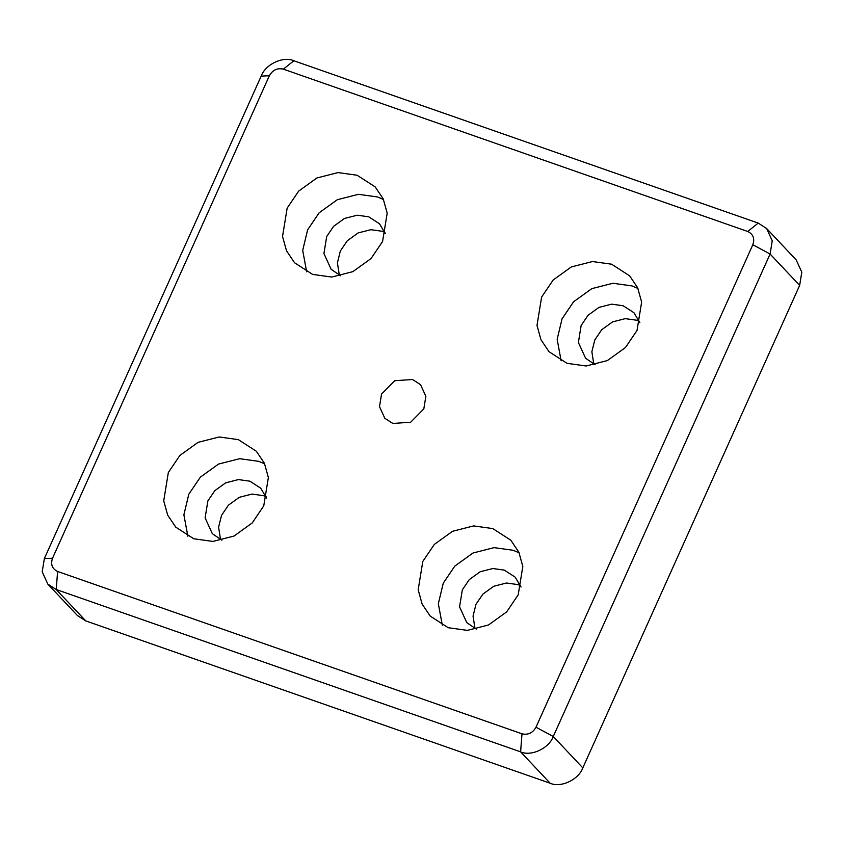 <?xml version="1.0" encoding="UTF-8"?>
<svg xmlns="http://www.w3.org/2000/svg" width="844" height="844" viewBox="0 0 844 844"><rect width="100%" height="100%" fill="white"/><g stroke="black" fill="none" stroke-linecap="round" stroke-linejoin="round"><path stroke-width="1.27" d="M521.993 733.805L57.614 571.472C52.149 568.835 50.45 564.414 52.528 558.222L269.363 75.738C272.665 69.968 277.328 67.773 283.362 69.155L747.742 231.488C753.217 234.126 754.905 238.546 752.827 244.739L535.993 727.222C532.701 732.993 528.027 735.187 521.993 733.805L520.6 751.846C531.15 756.73 549.117 748.29 553.263 736.495L770.097 254.012L772.249 240.783L766.637 228.524L758.229 223.09L293.849 60.768C283.299 55.883 265.343 64.323 261.186 76.118L44.352 558.601L42.2 571.831L47.813 584.09L56.221 589.523L520.6 751.846L550.151 783.232C560.701 788.117 578.657 779.677 582.814 767.882L799.648 285.399L801.8 272.169L796.187 259.91L766.637 228.524M47.813 584.09L77.363 615.476L85.771 620.91L550.151 783.232M518.205 594.82L506.664 611.9L488.486 624.982L467.344 630.373L448.217 627.714L430.208 616.088L422.148 604.114L418.181 589.808L422.791 561.46L434.343 544.391L452.511 531.298L473.653 525.918L492.78 528.576L510.789 540.202L518.849 552.176L522.816 566.472L518.205 594.82M382.575 241.5L371.022 258.57L352.845 271.662L331.713 277.054L312.586 274.395L294.567 262.758L286.517 250.784L282.54 236.489L287.15 208.141L298.702 191.071L316.88 177.978L338.011 172.587L357.139 175.246L375.158 186.883L383.208 198.846L387.185 213.152L382.575 241.5M263.75 505.872L252.208 522.953L234.031 536.045L212.888 541.426L193.761 538.767L175.752 527.141L167.692 515.167L163.725 500.861L168.336 472.524L179.888 455.443L198.066 442.351L219.197 436.97L238.325 439.629L256.344 451.255L264.394 463.229L268.371 477.525L263.75 505.872M637.02 330.447L625.478 347.517L607.3 360.61L586.158 365.99L567.041 363.331L549.022 351.705L540.962 339.731L536.995 325.436L541.605 297.088L553.158 280.008L571.335 266.926L592.467 261.534L611.594 264.193L629.613 275.819L637.663 287.793L641.64 302.099L637.02 330.447M423.825 408.876L410.648 422.243L392.808 423.445L384.822 418.297L379.494 406.65L381.541 394.095L394.707 380.718L412.547 379.515L420.534 384.664L425.861 396.311L423.825 408.876M637.958 288.458L632.05 285.926L612.923 283.267L591.792 288.648L573.614 301.741L562.062 318.81L557.156 339.341L561.123 360.799M639.868 322.661L633.949 312.723L623.136 305.75L611.657 304.156L598.976 307.385L588.078 315.245L581.147 325.489L578.383 342.495L585.599 358.257L595.157 364.766M639.372 321.29L636.777 320.235L625.298 318.642L612.617 321.87L601.709 329.719L594.788 339.974L591.866 351.758L593.817 364.175M264.689 463.883L258.781 461.351L239.654 458.693L218.522 464.073L200.344 477.166L188.792 494.246L183.887 514.777L187.853 536.235M266.598 498.097L260.68 488.159L249.866 481.175L238.388 479.582L225.707 482.821L214.809 490.67L207.877 500.914L205.113 517.921L212.329 533.682L221.888 540.192M266.103 496.715L263.507 495.66L252.029 494.067L239.348 497.295L228.439 505.155L221.518 515.399L218.596 527.183L220.548 539.611M383.503 199.511L377.595 196.979L358.468 194.32L337.336 199.701L319.159 212.793L307.606 229.863L302.701 250.394L306.667 271.852M385.413 233.714L379.494 223.776L368.68 216.802L357.212 215.209L344.531 218.438L333.623 226.297L326.691 236.542L323.927 253.548L331.143 269.31L340.702 275.819M384.917 232.343L382.321 231.288L370.843 229.695L358.162 232.923L347.264 240.783L340.332 251.027L337.41 262.811L339.362 275.239M519.144 552.831L513.236 550.299L494.109 547.64L472.978 553.02L454.8 566.113L443.248 583.193L438.342 603.724L442.309 625.182M521.054 587.044L515.135 577.106L504.322 570.122L492.843 568.529L480.162 571.757L469.264 579.617L462.333 589.861L459.558 606.868L466.774 622.629L476.343 629.139M520.548 585.662L517.963 584.607L506.484 583.014L493.803 586.242L482.895 594.102L475.963 604.346L473.051 616.131L474.993 628.558M57.614 571.472L56.221 589.523L85.771 620.91M582.814 767.882L553.263 736.495L535.993 727.222M52.528 558.222L44.352 558.601M799.648 285.399L770.097 254.012L752.827 244.739M269.363 75.738L261.186 76.118M758.229 223.09L747.742 231.488M283.362 69.155L293.849 60.768"/></g></svg>
